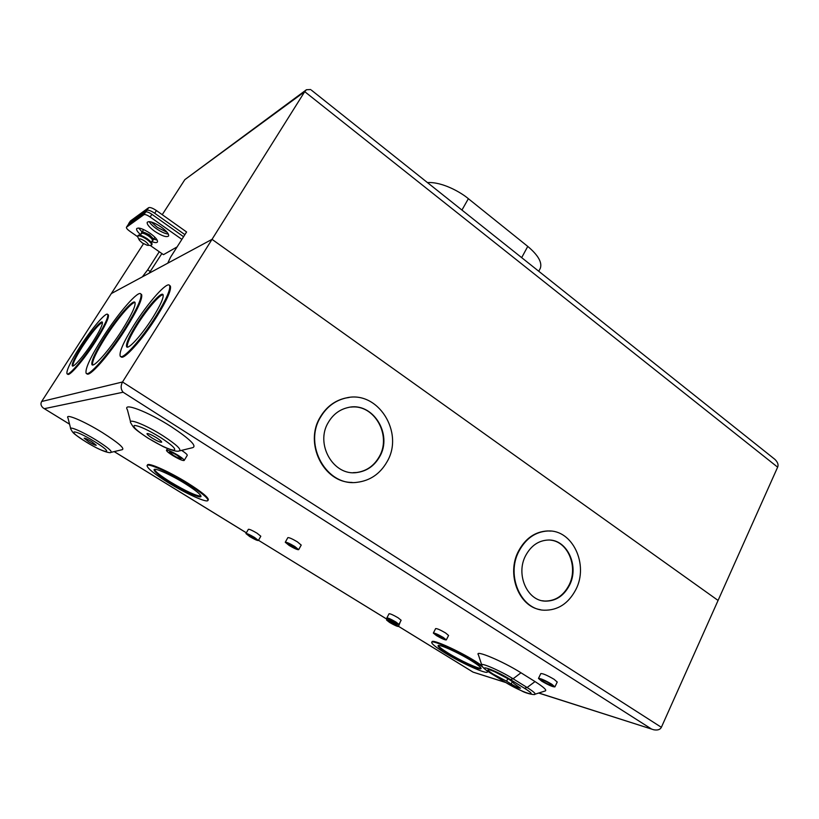 <?xml version="1.0" encoding="UTF-8"?>
<svg xmlns="http://www.w3.org/2000/svg" width="819" height="819" viewBox="0 0 819 819"><rect width="100%" height="100%" fill="white"/><g stroke="black" fill="none" stroke-linecap="round" stroke-linejoin="round"><path stroke-width="1.23" d="M427.446 182.586C442.373 181.634 461.251 192.578 468.366 198.7L527.764 246.406C538.196 255.211 542.373 262.53 540.284 268.366L539.936 269.021M153.542 239.046L149.437 234.715L142.68 231.767L141.615 232.627M153.112 240.1L153.47 238.872L149.386 234.838L142.68 231.767M153.235 239.916L153.286 239.824C153.522 238.779 152.16 237.182 149.232 235.033C145.301 232.483 142.813 231.623 141.738 232.442L141.206 233.272M152.088 241.083L152.703 240.735C152.928 239.691 151.576 238.104 148.638 235.954C144.717 233.405 142.219 232.535 141.144 233.354L141.144 233.968M140.315 235.248L141.421 233.528C142.445 232.75 144.82 233.579 148.556 236.005C151.351 238.053 152.641 239.568 152.426 240.561L152.375 240.643M145.024 241.236C140.52 238.513 138.626 238.186 139.353 240.243L142.322 242.967L147.287 245.311C149.15 245.188 148.393 243.827 145.024 241.236M139.005 239.537L137.664 236.783C138.063 234.93 141.063 235.77 146.673 239.302C150.88 242.444 152.354 244.461 151.105 245.362L147.789 245.321M152.058 244.134L152.027 243.765C151.914 242.731 150.266 241.021 147.103 238.636C142.322 235.729 139.476 234.572 138.565 235.166L138.339 235.278M151.239 221.959L157.258 227.324L167.178 232.361M159.265 251.74L147.707 269.809L142.322 276.883L111.312 293.581L143.489 243.724M311.435 90.172L774.907 459.367C777.763 462.192 778.674 464.793 777.64 467.168L718.079 600.44L212.029 239.343L167.741 263.196L170.526 257.248L186.589 231.972L156.429 210.565L154.689 213.247C150.972 210.77 148.382 209.807 146.918 210.35L128.757 223.526L128.583 224.345M538.81 692.997L653.695 729.76C657.606 730.466 660.165 729.657 661.373 727.313L718.079 600.44L212.029 239.343L304.719 91.656L184.838 179.648L162.234 214.68M184.899 234.643L154.689 213.247M146.918 210.35L148.648 207.678L130.416 220.987L128.757 223.526M148.648 207.678C150.123 207.125 152.713 208.087 156.429 210.565M128.644 223.628L130.416 220.987M310.647 89.547L306.449 89.721L184.838 179.648M774.907 459.367L773.73 458.425M306.449 89.721L304.719 91.656L777.64 467.168M149.089 273.239L161.865 253.552M150.338 271.611L147.707 269.809M88.759 441.82C92.977 444.318 95.475 445.454 96.253 445.239L91.687 441.646C87.438 439.138 84.93 437.991 84.162 438.206L88.759 441.82M152.16 438.042C157.432 441.206 160.616 442.567 161.691 442.158C161.671 441.431 159.961 439.977 156.552 437.776C151.239 434.602 148.055 433.22 146.99 433.65C147.01 434.377 148.741 435.851 152.16 438.042M151.761 241.595C154.924 242.803 156.818 242.926 157.453 241.953C157.872 240.08 155.436 237.203 150.153 233.333C143.079 228.736 138.575 227.17 136.66 228.644C136.21 229.904 137.541 231.931 140.653 234.715M153.716 239.168L157.115 240.028M154.699 231.286C161.937 236.005 166.574 237.571 168.601 235.995C169.062 234.019 166.595 231.04 161.21 227.058C153.911 222.297 149.253 220.71 147.225 222.297C146.796 224.324 149.283 227.313 154.699 231.286M149.201 221.601C150.358 223.71 152.754 226.075 156.388 228.675C161.189 231.941 165.172 233.743 168.335 234.07M494.871 671.836L507.852 678.654L506.603 681.203L493.417 674.252C489.762 671.969 487.95 670.495 487.97 669.85C487.899 668.396 500.45 673.976 508.251 678.89C511.865 681.162 513.646 682.606 513.605 683.241L520.495 688.195C519.164 688.247 516.062 686.865 511.199 684.049L506.603 681.203M543.376 681.664C547.901 684.295 550.818 685.554 552.108 685.442L550.01 683.66C545.454 681.019 542.547 679.76 541.257 679.872L543.376 681.664M557.227 682.053L554.074 679.289C547.184 675.276 542.762 673.382 540.806 673.587L538.492 678.388M551.73 684.182C544.83 680.179 540.407 678.265 538.472 678.439L541.687 681.152C548.535 685.134 552.948 687.039 554.913 686.885L551.73 684.182M437.725 635.913L443.755 638.585L441.922 637.09L435.892 634.418L437.725 635.913M448.577 635.483L445.597 632.974C440.305 629.883 436.988 628.429 435.636 628.593L433.364 633.036M443.304 637.469C438.001 634.387 434.684 632.923 433.343 633.067L436.373 635.534C441.646 638.605 444.952 640.069 446.304 639.926L443.304 637.469M391.083 620.679L396.57 623.157L394.738 621.693L389.24 619.215L391.083 620.679M401.126 620.259L398.136 617.813C393.263 614.977 390.243 613.626 389.066 613.759L386.875 617.905M395.925 622.02C391.052 619.184 388.032 617.823 386.865 617.935L389.905 620.362C394.758 623.177 397.768 624.539 398.945 624.426L395.925 622.02M390.735 622.768L396.15 625.204L388.923 621.324L390.735 622.768M395.516 624.098C390.704 621.304 387.725 619.963 386.578 620.065L389.578 622.44C394.359 625.225 397.338 626.566 398.495 626.463L395.516 624.098M290.274 545.659L296.028 548.208L293.663 546.263L287.889 543.714L290.274 545.659M301.208 545.085L297.358 541.83C292.168 538.779 288.994 537.387 287.838 537.653L285.278 542.219M294.768 546.468C289.578 543.406 286.404 542.004 285.258 542.26L289.179 545.464C294.349 548.505 297.502 549.897 298.669 549.662L294.768 546.468M250.716 536.783L255.937 539.137L248.392 534.93L250.716 536.783M258.384 540.499L254.555 537.459C249.815 534.674 246.939 533.374 245.946 533.568L249.795 536.619C254.514 539.393 257.371 540.683 258.384 540.499L260.811 536.23L257.002 533.169C252.262 530.384 249.385 529.094 248.382 529.309L245.956 533.538M173.485 455.395C177.733 457.934 180.293 459.039 181.173 458.732L177.191 455.364C172.922 452.815 170.342 451.699 169.472 452.016L173.485 455.395M178.153 455.354C171.673 451.484 167.772 449.785 166.452 450.266C166.482 451.115 168.509 452.825 172.533 455.405C178.972 459.244 182.852 460.923 184.183 460.452C184.183 459.623 182.166 457.923 178.153 455.354M525.634 555.62C515.53 574.242 527.088 600.829 545.178 601.136C555.712 601.248 563.81 595.956 569.481 585.237C579.576 566.083 567.086 539.137 548.249 540.028C538.564 540.479 531.029 545.669 525.634 555.62M550.45 540.13C568.058 541.574 578.46 567.096 569.01 585.165C563.339 595.874 555.241 601.166 544.717 601.044L542.311 600.747M550.88 531.091L547.532 530.947C535.135 531.613 525.47 538.318 518.54 551.064C506.255 573.761 518.55 606.388 540.315 609.674M575.859 589.547C588.953 564.598 572.573 529.586 547.993 530.988C535.595 531.664 525.931 538.37 518.99 551.126C505.886 575.173 520.689 609.582 544.011 610.206C557.831 610.483 568.447 603.593 575.859 589.547M328.358 422.338C314.803 444.052 333.466 476.31 356.941 472.522C366.748 471.171 374.273 465.96 379.525 456.9C393.233 434.326 372.594 401.341 348.095 407.534C339.66 409.449 333.087 414.383 328.358 422.338M350.911 407.094C374.416 404.064 392.004 435.575 379.136 456.9C373.894 465.96 366.369 471.16 356.572 472.512L353.122 472.665M349.222 397.461L345.27 398.116C334.602 400.686 326.259 407.012 320.239 417.117C303.951 443.263 323.525 482.719 352.078 482.422M386.947 461.916C404.76 432.473 377.61 389.547 345.638 398.075C334.961 400.645 326.617 406.982 320.598 417.086C303.05 445.065 326.863 486.773 357.104 482.309C370.096 480.681 380.047 473.884 386.947 461.916M447.88 653.654C460.831 661.742 480.958 670.812 481.07 668.519C481.142 667.424 477.948 664.854 471.498 660.82C458.261 652.518 437.93 643.437 438.042 645.792C438.022 646.949 441.298 649.569 447.88 653.654M481.04 668.191C478.818 669.174 460.186 660.575 448.167 653.081C442.28 649.426 439.015 646.908 438.37 645.536M481.971 665.601L475.45 661.322C458.241 650.511 431.818 638.748 432.012 641.82L431.767 642.291M482.811 667.035L475.153 661.926C457.934 651.125 431.511 639.342 431.705 642.403C431.695 643.918 435.964 647.327 444.512 652.641C461.261 663.093 487.336 674.846 487.52 671.887L487.182 670.915M170.229 482.698C184.142 491.349 200.614 498.761 201.013 496.457C200.962 494.574 195.69 490.315 185.196 483.681C170.997 474.815 154.289 467.362 154.054 469.707C154.238 471.734 159.633 476.064 170.229 482.698M201.024 496.14C196.212 495.976 186.067 491.287 170.598 482.084C160.759 475.941 155.375 471.713 154.412 469.4M208.231 499.907L208.333 499.733C208.313 497.307 201.494 491.789 187.909 483.19C169.451 471.642 147.727 461.977 147.44 465.028L147.164 465.479M187.52 483.834C169.062 472.297 147.338 462.612 147.062 465.653C147.328 468.314 154.341 473.955 168.1 482.565C186.108 493.734 207.422 503.337 207.965 500.368C207.934 497.942 201.116 492.434 187.52 483.834M136.845 323.792C129.279 335.964 125.86 343.581 126.587 346.652C127.856 350.399 142.271 334.49 153.03 317.219C160.514 305.067 163.861 297.563 163.063 294.717C161.609 291.073 147.338 307.033 136.845 323.792M127.324 347.092C126.689 343.929 130.108 336.322 137.592 324.283C147.072 309.183 159.9 294.246 163.094 294.789M120.977 356.572C122.86 361.353 142.332 339.865 156.859 316.503C166.984 300.03 171.488 289.895 170.383 286.077L169.584 285.483M156.081 315.98C166.206 299.508 170.721 289.363 169.625 285.565C167.608 280.63 148.29 302.293 134.121 324.897C123.843 341.4 119.185 351.771 120.158 355.999C121.826 361.107 141.421 339.527 156.081 315.98M104.883 336.783C95.516 351.689 91.175 360.933 91.882 364.506C93.192 368.519 109.572 349.959 122.338 329.688C131.613 314.793 135.841 305.722 135.012 302.487C133.466 298.618 117.281 317.209 104.883 336.783M92.578 364.936C91.912 361.302 96.243 352.068 105.569 337.223C116.902 319.359 131.675 301.842 135.033 302.518M86.814 373.577C88.667 378.368 109.418 354.852 125.594 329.136C137.367 310.186 142.711 298.679 141.636 294.605L140.899 294.072M124.877 328.665C136.65 309.705 142.015 298.198 140.95 294.144C138.923 289.24 118.366 312.899 102.662 337.684C90.714 356.654 85.186 368.448 86.056 373.054C87.684 378.183 108.558 354.576 124.877 328.665M81.818 346.14C75.051 356.838 71.867 363.38 72.277 365.776C73.116 368.315 84.132 355.538 92.997 341.605C99.723 330.907 102.856 324.437 102.375 322.215C101.423 319.758 90.51 332.534 81.818 346.14M72.86 366.021C72.748 363.308 75.942 356.818 82.453 346.55C91.81 332.453 98.475 324.406 102.447 322.389M67.475 373.945L67.598 374.017C68.714 377.487 83.681 360.155 95.741 341.185C104.852 326.679 109.07 317.936 108.405 314.946L107.883 314.609M95.086 340.755C104.197 326.249 108.425 317.506 107.76 314.527C106.45 311.21 91.656 328.542 79.924 346.908C70.731 361.414 66.4 370.321 66.943 373.607C68.059 377.068 83.016 359.725 95.086 340.755M130.549 421.795L127.406 409.756C121.99 401.801 147.768 411.547 171.191 426.648C189.926 439.056 197.103 446.058 192.711 447.655L179.709 450.829M70.649 428.45L67.997 418.028C64.537 412.94 84.009 421.099 102.498 432.657C118.315 442.751 124.908 448.423 122.266 449.672L111.179 452.323M161.456 254.197L162.193 253.777M150.174 245.413L163.472 254.668L177.088 246.918M507.852 678.654L509.305 679.565M651.31 728.89L123.106 392.229C120.731 389.301 120.526 385.882 122.512 381.982L212.029 239.343L111.312 293.581L41.656 401.505C40.356 403.859 40.919 406.05 43.356 408.087L69.554 424.15M398.495 626.463L400.317 621.816M187.234 455.374L187.275 455.303C187.295 454.494 185.401 452.856 181.603 450.368M481.705 664.854L478.419 654.852C473.935 649.17 502.702 661.148 520.986 672.788L535.032 681.582C543.857 687.223 547.225 690.345 545.147 690.97L534.991 694.225M128.04 224.877L126.423 227.303C126.249 228.163 127.365 229.474 129.781 231.224L137.643 236.701M126.546 227.16L143.929 214.66L145.669 211.978L128.214 224.611M145.669 211.978C146.836 211.548 148.904 212.326 151.873 214.302L150.133 216.984L181.879 239.383M150.133 216.984C147.164 215.008 145.096 214.23 143.929 214.66M151.873 214.302L183.579 236.722M138.657 228.02L141.994 231.89M505.722 682.524L472.962 672.092L505.425 682.35M461.947 210.063L468.366 198.7M527.764 246.406L521.672 257.647M138.565 235.166L137.807 235.77C139.097 234.787 142.137 235.852 146.918 238.943C150.501 241.554 152.15 243.489 151.884 244.748L151.822 244.84M86.005 441.902C72.226 432.811 73.321 433.333 70.833 429.156C68.356 425.573 82.576 431.654 96.099 440.038C107.709 447.389 112.612 451.515 110.821 452.405C110.923 453.142 103.972 452.999 86.108 441.973M94.38 441.482C72.901 428.204 65.008 429.207 86.169 441.973C106.603 454.647 115.909 454.617 94.38 441.482M147.993 438.145C133.947 428.613 133.978 428.368 130.886 423.116C127.017 417.506 145.833 424.826 162.94 435.759C176.699 444.768 182.074 449.846 179.054 450.993C176.187 452.364 165.622 447.901 162.346 446.171L148.188 438.267M160.606 437.541C148.055 429.924 139.343 425.89 134.49 425.44C132.309 426.617 136.916 430.896 148.29 438.267C160.299 445.546 168.837 449.529 173.915 450.204C176.648 449.365 172.205 445.137 160.606 437.541M510.421 679.575C493.161 668.754 473.607 662.827 491.349 673.607L505.088 682.104C521.273 692.29 541.973 699.068 524.436 688.267L510.421 679.575L513.093 678.787L520.986 672.788M123.106 392.229L44.369 408.671M114.22 451.597L246.376 532.811M386.998 619.266L258.497 540.294L387.008 619.246M398.556 626.34L472.717 671.908M41.656 401.505L122.512 381.982L661.373 727.313M491.349 673.607L490.857 673.331C484.879 669.492 481.889 666.861 481.9 665.438C478.695 661.414 499.733 670.351 513.093 678.787L527.119 687.51C533.599 691.615 536.128 693.888 534.684 694.317C535.8 695.177 527.17 693.949 521.898 691.011L504.934 682.043M535.032 681.582L527.119 687.51L524.436 688.267M491.195 673.546L505.088 682.104M512.336 681.705L511.199 684.049M540.284 268.366L538.748 271.243M143.612 229.555L142.127 231.849M154.934 237.275L153.614 239.322M153.286 239.824L152.703 240.735M152.426 240.561L151.269 242.363M151.218 245.321L152.027 243.765M137.807 235.77L137.633 236.404M387.356 618.591L386.599 620.034M167.506 448.525L166.492 450.204M127.252 347.092L126.587 346.652M170.383 286.077L169.625 285.565M92.547 364.926L91.882 364.506M141.636 294.605L140.95 294.144M108.405 314.946L107.76 314.527M208.333 499.733L207.965 500.368M487.786 671.334L487.52 671.887M187.275 455.303L184.183 460.452M301.238 545.044L298.669 549.662M401.146 620.239L398.945 624.426M448.587 635.442L446.304 639.926M557.248 682.002L554.913 686.885M538.667 693.048L652.2 729.279M44.042 408.507L69.564 424.191M114.179 451.607L246.355 532.841M398.546 626.361L472.788 671.979M128.081 224.764L126.464 227.242"/></g></svg>
